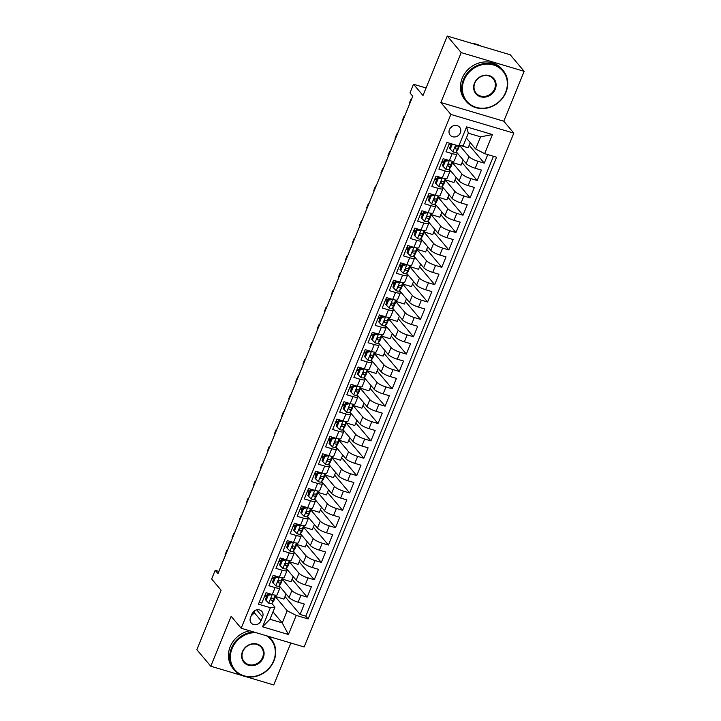 <?xml version="1.0" encoding="UTF-8"?>
<svg xmlns="http://www.w3.org/2000/svg" width="721" height="721" viewBox="0 0 721 721"><rect width="100%" height="100%" fill="white"/><g stroke="black" fill="none" stroke-linecap="round" stroke-linejoin="round"><path stroke-width="1.08" d="M449.453 129.573A6.165 5.507 139.9 0 0 450.192 135.16A6.165 5.507 139.9 0 0 455.636 136.819A6.165 5.507 139.9 0 0 460.349 132.808A6.165 5.507 139.9 0 0 459.61 127.22A6.165 5.507 139.9 0 0 454.167 125.562A6.165 5.507 139.9 0 0 449.453 129.573M450.544 127.788A6.165 5.507 139.9 0 0 452.292 126.319M524.158 71.316L510.216 54.769L447.263 36.05L461.206 52.597L440.837 102.508L450.868 114.423L513.821 133.133L503.79 121.218L524.158 71.316L461.206 52.597M450.868 114.423L241.184 628.243L304.136 646.962L513.821 133.133M245.978 676.695L273.737 684.95L290.851 643.006M241.184 628.243L231.153 616.329L210.784 666.231L241.787 675.451M210.784 666.231L196.842 649.684L221.113 590.229L211.632 578.981L215.173 570.302L217.958 573.61L412.772 96.244L409.988 92.928L413.53 84.249L423.002 95.505L447.263 36.05M449.48 143.2L445.993 151.761L452.202 153.609L449.363 160.549A7.706 1.757 22.2 0 0 454.266 160.81L457.096 153.87A7.706 1.757 -157.8 0 1 452.202 153.609M449.363 160.549L443.154 158.701L438.909 169.12L445.118 170.967L442.279 177.907A7.706 1.757 22.2 0 0 447.182 178.168L450.012 171.228A7.706 1.757 -157.8 0 1 445.118 170.967M442.279 177.907L436.07 176.059L431.825 186.478L438.035 188.325L435.196 195.265A7.706 1.757 22.2 0 0 440.098 195.526L442.928 188.587A7.706 1.757 -157.8 0 1 438.035 188.325M435.196 195.265L428.986 193.417L424.732 203.836L430.951 205.683L428.112 212.623A7.706 1.757 22.2 0 0 433.015 212.893L435.845 205.945A7.706 1.757 -157.8 0 1 430.951 205.683M428.112 212.623L421.902 210.784L417.648 221.194L423.867 223.041L421.028 229.99A7.706 1.757 22.2 0 0 425.931 230.251L428.761 223.303A7.706 1.757 -157.8 0 1 423.867 223.041M421.028 229.99L414.818 228.142L410.564 238.552L416.774 240.399L413.944 247.348A7.706 1.757 22.2 0 0 418.847 247.609L421.677 240.661A7.706 1.757 -157.8 0 1 416.774 240.399M413.944 247.348L407.735 245.5L403.481 255.91L409.69 257.757L406.86 264.706A7.706 1.757 22.2 0 0 411.763 264.967L414.593 258.019A7.706 1.757 -157.8 0 1 409.69 257.757M406.86 264.706L400.651 262.859L396.397 273.268L402.606 275.116L399.776 282.064A7.706 1.757 22.2 0 0 404.679 282.326L407.509 275.377A7.706 1.757 -157.8 0 1 402.606 275.116M399.776 282.064L393.567 280.217L389.313 290.635L395.523 292.474L392.693 299.422A7.706 1.757 22.2 0 0 397.595 299.684L400.425 292.744A7.706 1.757 -157.8 0 1 395.523 292.474M392.756 299.422L386.483 297.575L382.229 307.993L388.439 309.832L385.609 316.78A7.706 1.757 22.2 0 0 390.512 317.042L393.342 310.102A7.706 1.757 -157.8 0 1 388.439 309.832M385.609 316.78L379.399 314.933L375.145 325.351L381.355 327.199L378.525 334.138A7.706 1.757 22.2 0 0 383.428 334.4L386.258 327.46A7.706 1.757 -157.8 0 1 381.355 327.199M378.525 334.138L372.315 332.291L368.061 342.709L374.271 344.557L371.441 351.497A7.706 1.757 22.2 0 0 376.344 351.758L379.174 344.818A7.706 1.757 -157.8 0 1 374.271 344.557M371.441 351.497L365.232 349.649L360.978 360.067L367.187 361.915L364.357 368.855A7.706 1.757 22.2 0 0 369.26 369.116L372.09 362.176A7.706 1.757 -157.8 0 1 367.187 361.915M364.357 368.855L358.148 367.007L353.894 377.425L360.103 379.273L357.274 386.213A7.706 1.757 22.2 0 0 362.176 386.474L365.006 379.534A7.706 1.757 -157.8 0 1 360.103 379.273M357.274 386.213L351.064 384.365L346.81 394.784L353.02 396.631L350.19 403.571A7.706 1.757 22.2 0 0 355.092 403.832L357.922 396.892A7.706 1.757 -157.8 0 1 353.02 396.631M350.19 403.571L343.98 401.723L339.726 412.142L345.936 413.989L343.106 420.929A7.706 1.757 22.2 0 0 348.009 421.199L350.839 414.251A7.706 1.757 -157.8 0 1 345.936 413.989M343.106 420.929L336.896 419.09L332.642 429.5L338.852 431.347L336.022 438.296A7.706 1.757 22.2 0 0 340.925 438.557L343.755 431.609A7.706 1.757 -157.8 0 1 338.852 431.347M336.022 438.296L329.812 436.448L325.559 446.858L331.768 448.705L328.938 455.654A7.706 1.757 22.2 0 0 333.841 455.915L336.671 448.967A7.706 1.757 -157.8 0 1 331.768 448.705M328.938 455.654L322.729 453.806L318.475 464.216L324.684 466.063L321.854 473.012A7.706 1.757 22.2 0 0 326.757 473.273L329.587 466.325A7.706 1.757 -157.8 0 1 324.684 466.063M321.854 473.012L315.645 471.164L311.391 481.574L317.6 483.421L314.771 490.37A7.706 1.757 22.2 0 0 319.673 490.631L322.503 483.683A7.706 1.757 -157.8 0 1 317.6 483.421M314.771 490.37L308.561 488.523L304.307 498.941L310.517 500.78L307.687 507.728A7.706 1.757 22.2 0 0 312.59 507.99L315.419 501.05A7.706 1.757 -157.8 0 1 310.517 500.78M307.687 507.728L301.477 505.881L297.223 516.299L303.433 518.147L300.603 525.086A7.706 1.757 22.2 0 0 305.506 525.348L308.336 518.408A7.706 1.757 -157.8 0 1 303.433 518.147M300.603 525.086L294.393 523.239L290.139 533.657L296.349 535.505L293.519 542.444A7.706 1.757 22.2 0 0 298.422 542.706L301.252 535.766A7.706 1.757 -157.8 0 1 296.349 535.505M293.519 542.444L287.309 540.597L283.056 551.015L289.265 552.863L286.435 559.802A7.706 1.757 22.2 0 0 291.338 560.064L294.168 553.124A7.706 1.757 -157.8 0 1 289.265 552.863M286.435 559.802L280.226 557.955L275.972 568.373L282.181 570.221L279.351 577.16A7.706 1.757 22.2 0 0 284.245 577.422L287.084 570.482A7.706 1.757 -157.8 0 1 282.181 570.221M279.351 577.16L273.142 575.313L268.888 585.731L275.098 587.579A7.706 1.757 22.2 0 0 280 587.84A7.706 1.757 22.2 0 0 279.676 586.957L278.955 586.101M279.189 585.785L289.094 597.538A7.706 1.757 22.2 0 0 298.124 602.206L304.334 604.054L300.089 614.472L285.002 596.555M282.29 579.161L291.924 590.598A7.706 1.757 22.2 0 0 300.963 595.267L307.173 597.114L292.086 579.197M307.173 597.114L311.418 586.696L305.208 584.848A7.706 1.757 22.2 0 1 296.178 580.18L286.273 568.427M293.357 551.069L303.262 562.822A7.706 1.757 22.2 0 0 312.292 567.49L318.502 569.338L314.257 579.756L299.17 561.839M300.441 533.711L310.345 545.464A7.706 1.757 22.2 0 0 319.376 550.132L325.586 551.98L321.341 562.398L306.254 544.481M307.525 516.353L317.429 528.105A7.706 1.757 22.2 0 0 326.46 532.774L332.669 534.622L328.425 545.04L313.338 527.123M314.608 498.986L324.513 510.747A7.706 1.757 22.2 0 0 333.544 515.416L339.753 517.263L335.508 527.682L320.421 509.765M321.692 481.628L331.597 493.389A7.706 1.757 22.2 0 0 340.627 498.058L346.837 499.905L342.592 510.315L327.505 492.407M328.776 464.27L338.681 476.031A7.706 1.757 22.2 0 0 347.711 480.7L353.921 482.547L349.676 492.957L334.589 475.049M335.86 446.912L345.765 458.664A7.706 1.757 22.2 0 0 354.795 463.342L361.005 465.189L356.76 475.599L341.673 457.691M342.944 429.554L352.848 441.306A7.706 1.757 22.2 0 0 361.879 445.984L368.089 447.831L363.844 458.241L348.757 440.333M350.027 412.196L359.932 423.948A7.706 1.757 22.2 0 0 368.963 428.625L375.172 430.464L370.927 440.882L355.841 422.975M357.111 394.838L367.016 406.59A7.706 1.757 22.2 0 0 376.047 411.267L382.256 413.106L378.011 423.524L362.924 405.608M364.195 377.48L374.1 389.232A7.706 1.757 22.2 0 0 383.13 393.9L389.34 395.748L385.095 406.166L370.008 388.249M371.279 360.121L381.184 371.874A7.706 1.757 22.2 0 0 390.214 376.542L396.424 378.39L392.179 388.808L377.092 370.891M378.363 342.763L388.268 354.516A7.706 1.757 22.2 0 0 397.298 359.184L403.508 361.032L399.263 371.45L384.176 353.533M385.447 325.405L395.351 337.158A7.706 1.757 22.2 0 0 404.382 341.826L410.591 343.674L406.347 354.092L391.26 336.175M392.53 308.047L402.435 319.8A7.706 1.757 22.2 0 0 411.466 324.468L417.684 326.316L413.43 336.734L398.343 318.817M399.614 290.68L409.519 302.441A7.706 1.757 22.2 0 0 418.55 307.11L424.768 308.958L420.514 319.376L405.427 301.459M406.698 273.322L416.603 285.083A7.706 1.757 22.2 0 0 425.642 289.752L431.852 291.599L427.598 302.009L412.511 284.101M413.782 255.964L423.687 267.725A7.706 1.757 22.2 0 0 432.726 272.394L438.936 274.241L434.682 284.651L419.595 266.743M420.866 238.606L430.77 250.358A7.706 1.757 22.2 0 0 439.81 255.036L446.02 256.883L441.766 267.293L426.679 249.385M427.959 221.248L437.854 233A7.706 1.757 22.2 0 0 446.894 237.678L453.103 239.525L448.85 249.935L433.763 232.027M435.042 203.89L444.938 215.642A7.706 1.757 22.2 0 0 453.978 220.32L460.187 222.158L455.933 232.577L440.846 214.66M442.126 186.532L452.022 198.284A7.706 1.757 22.2 0 0 461.061 202.962L467.271 204.8L463.017 215.219L447.93 197.302M449.21 169.174L459.106 180.926A7.706 1.757 22.2 0 0 468.145 185.594L474.355 187.442L470.101 197.86L455.014 179.944M456.294 151.816L466.19 163.568A7.706 1.757 22.2 0 0 475.229 168.236L481.439 170.084L477.185 180.502L462.098 162.585M457.096 153.87A7.706 1.757 -157.8 0 0 456.772 152.978L456.051 152.122M450.607 145.66L449.174 143.957M450.012 171.228A7.706 1.757 -157.8 0 0 449.688 170.345L448.967 169.489M443.523 163.027L442.09 161.315M442.928 188.587A7.706 1.757 -157.8 0 0 442.604 187.703L441.883 186.847M436.439 180.385L435.006 178.673M435.845 205.945A7.706 1.757 -157.8 0 0 435.52 205.061L434.799 204.205M429.355 197.743L427.923 196.031M428.761 223.303A7.706 1.757 -157.8 0 0 428.436 222.419L427.715 221.563M422.272 215.101L420.839 213.389M421.677 240.661A7.706 1.757 -157.8 0 0 421.352 239.778L420.631 238.921M415.188 232.459L413.755 230.756M414.593 258.019A7.706 1.757 -157.8 0 0 414.269 257.136L413.548 256.279M408.104 249.817L406.671 248.114M407.509 275.377A7.706 1.757 -157.8 0 0 407.185 274.494L406.464 273.638M401.02 267.176L399.587 265.472M400.425 292.744A7.706 1.757 -157.8 0 0 400.101 291.852L399.38 290.996M393.936 284.534L392.503 282.83M393.342 310.102A7.706 1.757 -157.8 0 0 393.017 309.21L392.296 308.354M386.853 301.892L385.42 300.188M386.258 327.46A7.706 1.757 -157.8 0 0 385.933 326.568L385.212 325.712M379.769 319.25L378.336 317.546M379.174 344.818A7.706 1.757 -157.8 0 0 378.849 343.926L378.128 343.07M372.685 336.608L371.252 334.905M372.09 362.176A7.706 1.757 -157.8 0 0 371.766 361.284L371.045 360.428M365.601 353.966L364.168 352.263M365.006 379.534A7.706 1.757 -157.8 0 0 364.682 378.651L363.961 377.795M358.517 371.333L357.084 369.621M357.922 396.892A7.706 1.757 -157.8 0 0 357.598 396.009L356.877 395.153M351.433 388.691L350 386.979M350.839 414.251A7.706 1.757 -157.8 0 0 350.514 413.367L349.793 412.511M344.35 406.049L342.917 404.337M343.755 431.609A7.706 1.757 -157.8 0 0 343.43 430.725L342.709 429.869M337.266 423.407L335.833 421.695M336.671 448.967A7.706 1.757 -157.8 0 0 336.346 448.083L335.625 447.227M330.182 440.765L328.749 439.062M329.587 466.325A7.706 1.757 -157.8 0 0 329.263 465.442L328.542 464.585M323.098 458.123L321.656 456.42M322.503 483.683A7.706 1.757 -157.8 0 0 322.179 482.8L321.458 481.943M316.014 475.481L314.572 473.778M315.419 501.05A7.706 1.757 -157.8 0 0 315.095 500.158L314.374 499.302M308.93 492.84L307.488 491.136M308.336 518.408A7.706 1.757 -157.8 0 0 308.011 517.516L307.29 516.66M301.847 510.198L300.405 508.494M301.252 535.766A7.706 1.757 -157.8 0 0 300.927 534.874L300.206 534.018M294.763 527.556L293.321 525.852M294.168 553.124A7.706 1.757 -157.8 0 0 293.844 552.232L293.123 551.376M287.679 544.914L286.237 543.21M287.084 570.482A7.706 1.757 -157.8 0 0 286.76 569.59L286.039 568.734M280.595 562.272L279.153 560.568M261.047 620.718L262.606 616.897A5.966 5.335 139.9 0 0 261.894 611.48A5.966 5.335 139.9 0 0 256.613 609.876A5.966 5.335 139.9 0 0 252.053 613.76L250.493 617.582A5.966 5.335 139.9 0 0 251.205 622.989A5.966 5.335 139.9 0 0 256.487 624.593A5.966 5.335 139.9 0 0 261.047 620.718L254.08 612.444L254.828 610.588M466.361 137.999L475.617 148.986L480.574 136.837L468.326 133.196L463.369 145.345L458.79 145.975L446.885 142.434L258.442 604.171L270.357 607.713L274.935 607.091L271.871 603.459M458.79 145.975L466.586 126.878L492.443 134.566L484.647 153.663L496.562 157.205L308.128 618.942L296.214 615.41L288.427 634.498L262.561 626.81L270.357 607.713M459.926 145.813L469.02 156.628L466.19 163.568M452.31 162.549L461.936 173.986L459.106 180.926M445.227 179.908L454.852 191.344L452.022 198.284M438.143 197.266L447.768 208.702L444.938 215.642M431.059 214.624L440.684 226.061L437.854 233M423.975 231.982L433.6 243.419L430.77 250.358M416.891 249.34L426.517 260.777L423.687 267.725M409.807 266.698L419.433 278.135L416.603 285.083M402.724 284.065L412.349 295.493L409.519 302.441M395.64 301.423L405.265 312.851L402.435 319.8M388.556 318.781L398.181 330.209L395.351 337.158M381.472 336.139L391.097 347.576L388.268 354.516M374.388 353.497L384.014 364.934L381.184 371.874M367.304 370.855L376.93 382.292L374.1 389.232M360.221 388.213L369.846 399.65L367.016 406.59M353.137 405.572L362.762 417.008L359.932 423.948M346.053 422.93L355.678 434.366L352.848 441.306M338.969 440.288L348.594 451.725L345.765 458.664M331.885 457.646L341.511 469.083L338.681 476.031M324.801 475.004L334.427 486.441L331.597 493.389M317.718 492.371L327.343 503.799L324.513 510.747M310.634 509.729L320.259 521.157L317.429 528.105M303.541 527.087L313.175 538.515L310.345 545.464M296.457 544.445L306.092 555.882L303.262 562.822M289.373 561.803L299.008 573.24L296.178 580.18M273.511 579.639L272.069 577.927M300.089 614.472L305.785 616.167L493.461 156.277M469.02 156.628A7.706 1.757 -157.8 0 0 478.059 161.297L484.269 163.144L487.766 154.582M477.185 180.502L470.975 178.655A7.706 1.757 -157.8 0 1 461.936 173.986M470.101 197.86L463.891 196.013A7.706 1.757 -157.8 0 1 454.852 191.344M463.017 215.219L456.808 213.371A7.706 1.757 -157.8 0 1 447.768 208.702M455.933 232.577L449.724 230.729A7.706 1.757 -157.8 0 1 440.684 226.061M448.85 249.935L442.64 248.087A7.706 1.757 -157.8 0 1 433.6 243.419M441.766 267.293L435.556 265.445A7.706 1.757 -157.8 0 1 426.517 260.777M434.682 284.651L428.472 282.812A7.706 1.757 -157.8 0 1 419.433 278.135M427.598 302.009L421.388 300.17A7.706 1.757 -157.8 0 1 412.349 295.493M420.514 319.376L414.305 317.528A7.706 1.757 -157.8 0 1 405.265 312.851M413.43 336.734L407.221 334.886A7.706 1.757 -157.8 0 1 398.181 330.209M406.347 354.092L400.137 352.245A7.706 1.757 -157.8 0 1 391.097 347.576M399.263 371.45L393.053 369.603A7.706 1.757 -157.8 0 1 384.014 364.934M392.179 388.808L385.969 386.961A7.706 1.757 -157.8 0 1 376.93 382.292M385.095 406.166L378.885 404.319A7.706 1.757 -157.8 0 1 369.846 399.65M378.011 423.524L371.802 421.677A7.706 1.757 -157.8 0 1 362.762 417.008M370.927 440.882L364.718 439.035A7.706 1.757 -157.8 0 1 355.678 434.366M363.844 458.241L357.634 456.393A7.706 1.757 -157.8 0 1 348.594 451.725M356.76 475.599L350.55 473.751A7.706 1.757 -157.8 0 1 341.511 469.083M349.676 492.957L343.466 491.118A7.706 1.757 -157.8 0 1 334.427 486.441M342.592 510.315L336.383 508.476A7.706 1.757 -157.8 0 1 327.343 503.799M335.508 527.682L329.299 525.834A7.706 1.757 -157.8 0 1 320.259 521.157M328.425 545.04L322.215 543.192A7.706 1.757 -157.8 0 1 313.175 538.515M321.341 562.398L315.131 560.55A7.706 1.757 -157.8 0 1 306.092 555.882M314.257 579.756L308.047 577.909A7.706 1.757 -157.8 0 1 299.008 573.24M259.209 602.314L261.804 603.089L266.058 592.671L272.268 594.519A7.706 1.757 22.2 0 0 277.161 594.78L280 587.84M266.428 596.997L264.986 595.285M274.935 607.091L269.969 619.24L282.226 622.89L287.183 610.732L296.214 615.41M272.971 611.904L282.226 622.89L288.427 634.498M275.206 596.519L287.183 610.732M426.075 87.98L413.53 84.249M218.86 571.393L215.173 570.302M305.785 616.167L308.128 618.942M286.066 593.942L283.957 599.106L275.269 596.438M275.368 596.555L275.593 595.997M484.269 163.144L469.182 145.227M293.15 576.584L291.041 581.748L282.353 579.08M282.452 579.197L282.677 578.639M300.233 559.226L298.124 564.39L289.436 561.722M289.536 561.839L289.761 561.28M307.317 541.868L305.208 547.032L296.52 544.364M296.619 544.481L296.845 543.913M314.401 524.509L312.292 529.674L303.604 527.006M303.703 527.114L303.929 526.555M321.485 507.151L319.376 512.316L310.688 509.648M310.787 509.756L311.012 509.197M328.569 489.793L326.46 494.957L317.772 492.29M317.871 492.398L318.096 491.839M335.653 472.435L333.544 477.599L324.856 474.923M324.955 475.04L325.18 474.481M342.736 455.077L340.627 460.241L331.939 457.565M332.039 457.682L332.264 457.123M349.82 437.719L347.711 442.883L339.023 440.207M339.122 440.324L339.348 439.765M356.904 420.361L354.795 425.516L346.107 422.848M346.206 422.966L346.431 422.407M363.988 403.003L361.879 408.158L353.191 405.49M353.29 405.608L353.515 405.049M371.072 385.636L368.963 390.8L360.275 388.132M360.374 388.249L360.599 387.691M378.155 368.278L376.047 373.442L367.359 370.774M367.458 370.891L367.683 370.333M385.239 350.92L383.13 356.084L374.442 353.416M374.541 353.533L374.767 352.966M392.323 333.562L390.214 338.726L381.526 336.058M381.625 336.175L381.851 335.607M399.407 316.204L397.298 321.368L388.61 318.7M388.709 318.808L388.934 318.249M406.491 298.845L404.382 304.01L395.694 301.342M395.793 301.45L396.018 300.891M413.575 281.487L411.466 286.652L402.778 283.984M402.877 284.092L403.102 283.533M420.658 264.129L418.55 269.293L409.861 266.617M409.961 266.734L410.186 266.175M427.742 246.771L425.633 251.935L416.945 249.259M417.044 249.376L417.27 248.817M434.826 229.413L432.717 234.577L424.029 231.901M424.128 232.018L424.354 231.459M441.91 212.055L439.801 217.21L431.113 214.543M431.212 214.66L431.446 214.101M448.994 194.697L446.894 199.852L438.197 197.184M438.296 197.302L438.53 196.743M456.078 177.33L453.978 182.494L445.281 179.826M445.38 179.944L445.614 179.385M463.161 159.972L461.061 165.136L452.364 162.468M452.464 162.585L452.698 162.027M470.245 142.614L468.145 147.778L461.034 145.669M484.647 153.663L475.617 148.986M269.969 619.24L262.561 626.81M466.586 126.878L468.326 133.196M492.443 134.566L480.574 136.837M251.296 615.608A5.966 5.335 139.9 0 0 254.08 612.444M440.837 102.508L503.79 121.218M272.331 594.519L268.212 595.249L266.094 600.449L268.789 603.198A5.101 1.163 22.2 0 0 271.916 603.405L273.674 600.999A14.726 3.353 22.2 0 0 273.764 600.836L275.116 597.538A14.726 3.353 22.2 0 0 275.061 596.727M267.022 595.528A12.23 2.785 22.2 0 0 265.283 594.573M268.212 595.249L267.491 594.383L265.364 599.593L266.094 600.449M267.491 594.383L270.204 593.906M227.304 550.718L226.791 550.574L227.178 551.024M226.791 550.574L225.024 554.909L225.403 555.368M275.864 595.618L275.963 595.456A14.726 3.353 -157.8 0 1 275.864 595.618L274.106 598.024A5.101 1.163 -157.8 0 1 272.187 598.115C270.681 598.529 270.402 599.223 271.339 600.196A5.101 1.163 22.2 0 0 273.259 600.106L275.016 597.7A14.726 3.353 22.2 0 0 275.116 597.538M271.673 598.151L270.961 599.133A2.596 0.595 -157.8 0 1 270.726 599.241M270.925 599.953L270.726 599.475M255.946 632.632A23.487 20.981 139.9 0 0 232.108 648.512A23.487 20.981 139.9 0 0 244.221 675.856A23.487 20.981 139.9 0 0 273.62 660.851A23.487 20.981 139.9 0 0 266.5 635.769M268.383 636.328A24.072 21.504 -40.1 0 1 271.105 638.977A24.072 21.504 -40.1 0 1 273.962 660.806A24.072 21.504 -40.1 0 1 255.576 676.451A24.072 21.504 -40.1 0 1 234.289 669.989A24.072 21.504 -40.1 0 1 231.423 648.161A24.072 21.504 -40.1 0 1 253.612 631.938M242.481 651.595A11.743 10.491 -40.1 0 1 257.181 644.087A11.743 10.491 -40.1 0 1 263.237 657.768A11.743 10.491 -40.1 0 1 248.538 665.267A11.743 10.491 -40.1 0 1 242.481 651.595M262.561 657.417A11.166 9.977 139.9 0 0 261.236 647.287A11.166 9.977 139.9 0 0 251.359 644.286A11.166 9.977 139.9 0 0 242.824 651.55A11.166 9.977 139.9 0 0 244.149 661.671A11.166 9.977 139.9 0 0 254.026 664.681A11.166 9.977 139.9 0 0 262.561 657.417M234.289 669.989L233.063 668.529A24.072 21.504 -40.1 0 1 230.197 646.701A24.072 21.504 -40.1 0 1 249.799 630.803M268.951 636.499A24.072 21.504 -40.1 0 1 269.879 637.517L271.105 638.977M464.108 80.004A23.487 20.981 139.9 0 0 476.22 107.357A23.487 20.981 139.9 0 0 505.619 92.351A23.487 20.981 139.9 0 0 493.506 64.998A23.487 20.981 139.9 0 0 464.108 80.004M505.962 92.306A24.072 21.504 -40.1 0 1 487.576 107.952A24.072 21.504 -40.1 0 1 466.289 101.481A24.072 21.504 -40.1 0 1 463.432 79.652A24.072 21.504 -40.1 0 1 481.817 64.007A24.072 21.504 -40.1 0 1 503.105 70.478A24.072 21.504 -40.1 0 1 505.962 92.306M474.481 83.095A11.743 10.491 -40.1 0 1 489.18 75.588A11.743 10.491 -40.1 0 1 495.246 89.26A11.743 10.491 -40.1 0 1 480.537 96.767A11.743 10.491 -40.1 0 1 474.481 83.095M494.561 88.917A11.166 9.977 139.9 0 0 493.236 78.787A11.166 9.977 139.9 0 0 483.358 75.786A11.166 9.977 139.9 0 0 474.824 83.041A11.166 9.977 139.9 0 0 476.157 93.171A11.166 9.977 139.9 0 0 486.035 96.172A11.166 9.977 139.9 0 0 494.561 88.917M466.289 101.481L465.063 100.03A24.072 21.504 -40.1 0 1 462.206 78.201A24.072 21.504 -40.1 0 1 480.592 62.547A24.072 21.504 -40.1 0 1 501.879 69.018L503.105 70.478M472.174 43.458A24.072 21.504 -40.1 0 1 480.88 46.045M279.415 577.16L275.296 577.882L273.178 583.091L275.873 585.84A5.101 1.163 22.2 0 0 279 586.047L280.757 583.64A14.726 3.353 22.2 0 0 280.848 583.478L282.199 580.18A14.726 3.353 22.2 0 0 282.145 579.369M274.106 578.17A12.23 2.785 22.2 0 0 272.367 577.215M275.296 577.882L274.575 577.025L272.448 582.235L273.178 583.091M274.575 577.025L277.288 576.548M234.388 533.36L233.874 533.207L234.262 533.666M233.874 533.207L232.108 537.551L232.486 538.001M282.947 578.26L283.047 578.089A14.726 3.353 -157.8 0 1 282.947 578.26L281.19 580.666A5.101 1.163 -157.8 0 1 279.27 580.756C277.765 581.171 277.486 581.865 278.423 582.838A5.101 1.163 22.2 0 0 280.343 582.748L282.1 580.342A14.726 3.353 22.2 0 0 282.199 580.18M278.757 580.793L278.045 581.775A2.596 0.595 -157.8 0 1 277.81 581.874M278.009 582.595L277.81 582.117M286.498 559.802L282.38 560.523L280.262 565.733L282.956 568.481A5.101 1.163 22.2 0 0 286.084 568.689L287.841 566.282A14.726 3.353 22.2 0 0 287.931 566.111L289.283 562.822A14.726 3.353 22.2 0 0 289.229 562.01M281.19 560.812A12.23 2.785 22.2 0 0 279.451 559.856M282.38 560.523L281.659 559.667L279.532 564.876L280.262 565.733M281.659 559.667L284.371 559.19M241.472 516.002L240.958 515.848L241.346 516.308M240.958 515.848L239.192 520.192L239.57 520.643M290.23 560.487L290.13 560.731A14.726 3.353 -157.8 0 1 290.04 560.902L288.274 563.308A5.101 1.163 -157.8 0 1 286.354 563.398C284.849 563.813 284.57 564.507 285.507 565.48A5.101 1.163 22.2 0 0 287.427 565.39L289.184 562.984A14.726 3.353 22.2 0 0 289.283 562.822M285.849 563.434L285.128 564.417A2.596 0.595 -157.8 0 1 284.894 564.516M285.092 565.237L284.894 564.75M293.582 542.444L289.463 543.165L287.346 548.375L290.04 551.123A5.101 1.163 22.2 0 0 293.168 551.331L294.925 548.924A14.726 3.353 22.2 0 0 295.015 548.753L296.367 545.455A14.726 3.353 22.2 0 0 296.313 544.652M288.274 543.454A12.23 2.785 22.2 0 0 286.534 542.498M289.463 543.165L288.742 542.309L286.616 547.518L287.346 548.375M288.742 542.309L291.455 541.832M248.556 498.644L248.042 498.49L248.43 498.95M248.042 498.49L246.276 502.834L246.654 503.285M297.313 543.129L297.214 543.373A14.726 3.353 -157.8 0 1 297.124 543.544L295.367 545.95A5.101 1.163 -157.8 0 1 293.438 546.04C291.933 546.455 291.654 547.149 292.591 548.122A5.101 1.163 22.2 0 0 294.51 548.032L296.268 545.626A14.726 3.353 22.2 0 0 296.367 545.455M292.933 546.076L292.212 547.059A2.596 0.595 -157.8 0 1 291.978 547.158M292.176 547.879L291.978 547.392M300.666 525.086L296.547 525.807L294.429 531.017L297.124 533.765A5.101 1.163 22.2 0 0 300.251 533.973L302.009 531.566A14.726 3.353 22.2 0 0 302.099 531.395L303.451 528.096A14.726 3.353 22.2 0 0 303.397 527.285M295.358 526.096A12.23 2.785 22.2 0 0 293.618 525.14M296.547 525.807L295.826 524.951L293.699 530.16L294.429 531.017M295.826 524.951L298.539 524.473M255.64 481.286L255.126 481.132L255.513 481.592M255.126 481.132L253.359 485.476L253.738 485.927M304.397 525.771L304.298 526.015A14.726 3.353 -157.8 0 1 304.208 526.186L302.45 528.592A5.101 1.163 -157.8 0 1 300.522 528.682C299.026 529.097 298.737 529.791 299.675 530.764A5.101 1.163 22.2 0 0 301.594 530.674L303.352 528.268A14.726 3.353 22.2 0 0 303.451 528.096M300.017 528.718L299.296 529.701A2.596 0.595 -157.8 0 1 299.062 529.8M299.26 530.521L299.062 530.034M307.75 507.728L303.631 508.449L301.513 513.658L304.208 516.407A5.101 1.163 22.2 0 0 307.335 516.615L309.093 514.208A14.726 3.353 22.2 0 0 309.183 514.037L310.535 510.738A14.726 3.353 22.2 0 0 310.481 509.927M302.441 508.738A12.23 2.785 22.2 0 0 300.702 507.782M303.631 508.449L302.91 507.593L300.783 512.793L301.513 513.658M302.91 507.593L305.623 507.115M262.723 463.927L262.21 463.774L262.597 464.234M262.21 463.774L260.443 468.118L260.822 468.569M311.292 508.828L311.382 508.656A14.726 3.353 -157.8 0 1 311.292 508.828L309.534 511.234A5.101 1.163 -157.8 0 1 307.606 511.324C306.11 511.73 305.821 512.433 306.758 513.406A5.101 1.163 22.2 0 0 308.678 513.316L310.436 510.91A14.726 3.353 22.2 0 0 310.535 510.738M307.101 511.36L306.38 512.343A2.596 0.595 -157.8 0 1 306.146 512.442M306.344 513.163L306.146 512.676M314.834 490.37L310.724 491.091L308.597 496.3L311.292 499.049A5.101 1.163 22.2 0 0 314.419 499.256L316.177 496.85A14.726 3.353 22.2 0 0 316.267 496.679L317.619 493.38A14.726 3.353 22.2 0 0 317.564 492.569M309.525 491.38A12.23 2.785 22.2 0 0 307.786 490.424M310.724 491.091L309.994 490.235L307.867 495.435L308.597 496.3M309.994 490.235L312.707 489.757M269.807 446.569L269.293 446.416L269.681 446.876M269.293 446.416L267.527 450.76L267.906 451.211M318.376 491.47L318.466 491.298A14.726 3.353 -157.8 0 1 318.376 491.47L316.618 493.876A5.101 1.163 -157.8 0 1 314.689 493.966C313.193 494.372 312.905 495.066 313.842 496.048A5.101 1.163 22.2 0 0 315.762 495.958L317.519 493.552A14.726 3.353 22.2 0 0 317.619 493.38M314.185 493.993L313.464 494.985A2.596 0.595 -157.8 0 1 313.229 495.084M313.428 495.796L313.229 495.318M321.917 473.012L317.808 473.733L315.681 478.942L318.376 481.691A5.101 1.163 22.2 0 0 321.503 481.898L323.26 479.492A14.726 3.353 22.2 0 0 323.35 479.321L324.702 476.022A14.726 3.353 22.2 0 0 324.648 475.211M316.609 474.021A12.23 2.785 22.2 0 0 314.87 473.066M317.808 473.733L317.078 472.868L314.951 478.077L315.681 478.942M317.078 472.868L319.791 472.399M276.891 429.211L276.386 429.058L276.765 429.509M276.386 429.058L274.611 433.393L274.998 433.853M325.649 473.688L325.55 473.94A14.726 3.353 -157.8 0 1 325.459 474.103L323.702 476.509A5.101 1.163 -157.8 0 1 321.773 476.608C320.277 477.014 319.989 477.708 320.926 478.69A5.101 1.163 22.2 0 0 322.846 478.6L324.603 476.193A14.726 3.353 22.2 0 0 324.702 476.022M321.269 476.635L320.548 477.626A2.596 0.595 -157.8 0 1 320.313 477.726M320.512 478.438L320.313 477.96M329.001 455.645L324.892 456.375L322.765 461.584L325.459 464.333A5.101 1.163 22.2 0 0 328.587 464.531L330.344 462.125A14.726 3.353 22.2 0 0 330.434 461.963L331.786 458.664A14.726 3.353 22.2 0 0 331.732 457.853M323.693 456.663A12.23 2.785 22.2 0 0 321.954 455.708M324.892 456.375L324.162 455.51L322.035 460.719L322.765 461.584M324.162 455.51L326.874 455.032M283.975 411.853L283.47 411.7L283.849 412.151M283.47 411.7L281.695 416.035L282.082 416.495M332.732 456.33L332.633 456.582A14.726 3.353 -157.8 0 1 332.543 456.744L330.786 459.151A5.101 1.163 -157.8 0 1 328.857 459.25C327.361 459.656 327.073 460.349 328.01 461.332A5.101 1.163 22.2 0 0 329.93 461.233L331.687 458.835A14.726 3.353 22.2 0 0 331.786 458.664M328.352 459.277L327.631 460.259A2.596 0.595 -157.8 0 1 327.397 460.368M327.595 461.079L327.397 460.602M336.085 438.287L331.975 439.017L329.848 444.226L332.543 446.966A5.101 1.163 22.2 0 0 335.671 447.173L337.428 444.767A14.726 3.353 22.2 0 0 337.518 444.605L338.87 441.306A14.726 3.353 22.2 0 0 338.816 440.495M330.777 439.305A12.23 2.785 22.2 0 0 329.037 438.35M331.975 439.017L331.245 438.152L329.118 443.361L329.848 444.226M331.245 438.152L333.958 437.674M291.059 394.495L290.554 394.342L290.933 394.793M290.554 394.342L288.779 398.677L289.166 399.137M339.816 438.972L339.717 439.224A14.726 3.353 -157.8 0 1 339.627 439.386L337.87 441.793A5.101 1.163 -157.8 0 1 335.941 441.883C334.445 442.297 334.156 442.991 335.094 443.974A5.101 1.163 22.2 0 0 337.013 443.875L338.771 441.468A14.726 3.353 22.2 0 0 338.87 441.306M335.436 441.919L334.715 442.901A2.596 0.595 -157.8 0 1 334.481 443.009M334.679 443.721L334.481 443.244M343.169 420.929L339.059 421.659L336.932 426.868L339.627 429.608A5.101 1.163 22.2 0 0 342.754 429.815L344.512 427.409A14.726 3.353 22.2 0 0 344.602 427.247L345.954 423.948A14.726 3.353 22.2 0 0 345.9 423.137M337.861 421.947A12.23 2.785 22.2 0 0 336.121 420.983M339.059 421.659L338.329 420.794L336.202 426.003L336.932 426.868M338.329 420.794L341.042 420.316M298.143 377.128L297.638 376.984L298.016 377.434M297.638 376.984L295.862 381.319L296.25 381.779M346.711 422.028L346.801 421.866A14.726 3.353 -157.8 0 1 346.711 422.028L344.953 424.435A5.101 1.163 -157.8 0 1 343.025 424.525C341.529 424.939 341.24 425.633 342.178 426.607A5.101 1.163 22.2 0 0 344.097 426.517L345.855 424.11A14.726 3.353 22.2 0 0 345.954 423.948M342.52 424.561L341.799 425.543A2.596 0.595 -157.8 0 1 341.565 425.651M341.763 426.363L341.565 425.886M350.253 403.571L346.143 404.301L344.016 409.501L346.711 412.25A5.101 1.163 22.2 0 0 349.838 412.457L351.596 410.051A14.726 3.353 22.2 0 0 351.686 409.889L353.038 406.59A14.726 3.353 22.2 0 0 352.984 405.779M344.944 404.589A12.23 2.785 22.2 0 0 343.205 403.625M346.143 404.301L345.413 403.436L343.286 408.645L344.016 409.501M345.413 403.436L348.126 402.958M305.226 359.77L304.722 359.626L305.1 360.076M304.722 359.626L302.946 363.961L303.334 364.42M353.795 404.67L353.885 404.508A14.726 3.353 -157.8 0 1 353.795 404.67L352.037 407.077A5.101 1.163 -157.8 0 1 350.109 407.167C348.613 407.581 348.324 408.275 349.261 409.249A5.101 1.163 22.2 0 0 351.181 409.158L352.939 406.752A14.726 3.353 22.2 0 0 353.038 406.59M349.604 407.203L348.883 408.185A2.596 0.595 -157.8 0 1 348.649 408.293M348.847 409.005L348.649 408.528M357.337 386.213L353.227 386.943L351.1 392.143L353.795 394.892A5.101 1.163 22.2 0 0 356.922 395.099L358.679 392.693A14.726 3.353 22.2 0 0 358.77 392.53L360.121 389.232A14.726 3.353 22.2 0 0 360.067 388.421M352.028 387.222A12.23 2.785 22.2 0 0 350.289 386.267M353.227 386.943L352.497 386.077L350.37 391.287L351.1 392.143M352.497 386.077L355.21 385.6M312.31 342.412L311.805 342.268L312.184 342.718M311.805 342.268L310.03 346.603L310.418 347.062M361.068 386.898L360.969 387.15A14.726 3.353 -157.8 0 1 360.879 387.312L359.121 389.719A5.101 1.163 -157.8 0 1 357.192 389.809C355.696 390.223 355.408 390.917 356.345 391.891A5.101 1.163 22.2 0 0 358.265 391.8L360.022 389.394A14.726 3.353 22.2 0 0 360.121 389.232M356.688 389.845L355.967 390.827A2.596 0.595 -157.8 0 1 355.732 390.926M355.931 391.647L355.732 391.17M364.42 368.855L360.311 369.576L358.184 374.785L360.879 377.534A5.101 1.163 22.2 0 0 364.006 377.741L365.763 375.335A14.726 3.353 22.2 0 0 365.853 375.172L367.205 371.874A14.726 3.353 22.2 0 0 367.151 371.063M359.112 369.864A12.23 2.785 22.2 0 0 357.373 368.909M360.311 369.576L359.581 368.719L357.454 373.929L358.184 374.785M359.581 368.719L362.293 368.242M319.394 325.054L318.889 324.901L319.268 325.36M318.889 324.901L317.114 329.245L317.501 329.695M368.152 369.54L368.052 369.783A14.726 3.353 -157.8 0 1 367.962 369.954L366.205 372.36A5.101 1.163 -157.8 0 1 364.276 372.451C362.78 372.865 362.492 373.559 363.429 374.532A5.101 1.163 22.2 0 0 365.349 374.442L367.106 372.036A14.726 3.353 22.2 0 0 367.205 371.874M363.772 372.487L363.051 373.469A2.596 0.595 -157.8 0 1 362.816 373.568M363.014 374.289L362.816 373.811M371.504 351.497L367.395 352.218L365.268 357.427L367.962 360.176A5.101 1.163 22.2 0 0 371.09 360.383L372.847 357.976A14.726 3.353 22.2 0 0 372.937 357.805L374.289 354.516A14.726 3.353 22.2 0 0 374.235 353.705M366.196 352.506A12.23 2.785 22.2 0 0 364.456 351.551M367.395 352.218L366.665 351.361L364.538 356.571L365.268 357.427M366.665 351.361L369.377 350.884M326.478 307.696L325.973 307.543L326.352 308.002M325.973 307.543L324.198 311.887L324.585 312.337M375.235 352.181L375.136 352.425A14.726 3.353 -157.8 0 1 375.046 352.596L373.289 355.002A5.101 1.163 -157.8 0 1 371.36 355.092C369.864 355.507 369.576 356.201 370.513 357.174A5.101 1.163 22.2 0 0 372.433 357.084L374.19 354.678A14.726 3.353 22.2 0 0 374.289 354.516M370.855 355.129L370.134 356.111A2.596 0.595 -157.8 0 1 369.9 356.21M370.098 356.931L369.9 356.444M378.588 334.138L374.478 334.859L372.351 340.069L375.046 342.817A5.101 1.163 22.2 0 0 378.174 343.025L379.931 340.618A14.726 3.353 22.2 0 0 380.021 340.447L381.373 337.149A14.726 3.353 22.2 0 0 381.319 336.346M373.28 335.148A12.23 2.785 22.2 0 0 371.54 334.193M374.478 334.859L373.748 334.003L371.621 339.212L372.351 340.069M373.748 334.003L376.461 333.526M333.562 290.338L333.057 290.184L333.435 290.644M333.057 290.184L331.281 294.529L331.669 294.979M382.13 335.238L382.22 335.067A14.726 3.353 -157.8 0 1 382.13 335.238L380.373 337.644A5.101 1.163 -157.8 0 1 378.444 337.734C376.948 338.149 376.659 338.843 377.597 339.816A5.101 1.163 22.2 0 0 379.516 339.726L381.274 337.32A14.726 3.353 22.2 0 0 381.373 337.149M377.939 337.77L377.218 338.753A2.596 0.595 -157.8 0 1 376.984 338.852M377.182 339.573L376.984 339.086M385.672 316.78L381.562 317.501L379.435 322.711L382.13 325.459A5.101 1.163 22.2 0 0 385.257 325.667L387.015 323.26A14.726 3.353 22.2 0 0 387.105 323.089L388.457 319.791A14.726 3.353 22.2 0 0 388.403 318.979M380.364 317.79A12.23 2.785 22.2 0 0 378.624 316.834M381.562 317.501L380.832 316.645L378.714 321.854L379.435 322.711M380.832 316.645L383.545 316.168M340.645 272.98L340.141 272.826L340.519 273.286M340.141 272.826L338.365 277.17L338.753 277.621M389.214 317.88L389.304 317.709A14.726 3.353 -157.8 0 1 389.214 317.88L387.456 320.286A5.101 1.163 -157.8 0 1 385.528 320.376C384.032 320.791 383.743 321.485 384.681 322.458A5.101 1.163 22.2 0 0 386.6 322.368L388.358 319.962A14.726 3.353 22.2 0 0 388.457 319.791M385.023 320.412L384.302 321.395A2.596 0.595 -157.8 0 1 384.068 321.494M384.266 322.215L384.068 321.728M389.142 308.029L392.657 299.44L388.646 300.143L386.519 305.353L389.214 308.101A5.101 1.163 22.2 0 0 392.341 308.309L394.099 305.902A14.726 3.353 22.2 0 0 394.198 305.731L395.541 302.432A14.726 3.353 22.2 0 0 395.487 301.621M387.447 300.432A12.23 2.785 22.2 0 0 385.708 299.476M388.646 300.143L387.916 299.287L385.798 304.487L386.519 305.353M387.916 299.287L390.629 298.809M347.729 255.622L347.225 255.468L347.603 255.928M347.225 255.468L345.449 259.812L345.837 260.263M396.487 300.107L396.388 300.351A14.726 3.353 -157.8 0 1 396.298 300.522L394.54 302.928A5.101 1.163 -157.8 0 1 392.612 303.018C391.115 303.424 390.827 304.127 391.764 305.1A5.101 1.163 22.2 0 0 393.684 305.01L395.441 302.604A14.726 3.353 22.2 0 0 395.541 302.432M392.107 303.054L391.386 304.037A2.596 0.595 -157.8 0 1 391.152 304.136M391.35 304.857L391.152 304.37M399.84 282.064L395.73 282.785L393.603 287.994L396.298 290.743A5.101 1.163 22.2 0 0 399.425 290.951L401.182 288.544A14.726 3.353 22.2 0 0 401.282 288.373L402.624 285.074A14.726 3.353 22.2 0 0 402.57 284.263M394.531 283.074A12.23 2.785 22.2 0 0 392.792 282.118M395.73 282.785L395 281.929L392.882 287.129L393.603 287.994M395 281.929L397.713 281.451M354.813 238.263L354.308 238.11L354.687 238.57M354.308 238.11L352.533 242.454L352.92 242.905M403.571 282.749L403.472 282.993A14.726 3.353 -157.8 0 1 403.381 283.164L401.624 285.57A5.101 1.163 -157.8 0 1 399.704 285.66C398.199 286.066 397.911 286.76 398.848 287.742A5.101 1.163 22.2 0 0 400.768 287.652L402.534 285.246A14.726 3.353 22.2 0 0 402.624 285.074M399.191 285.687L398.47 286.679A2.596 0.595 -157.8 0 1 398.235 286.778M398.434 287.49L398.235 287.012M406.923 264.706L402.814 265.427L400.687 270.636L403.381 273.385A5.101 1.163 22.2 0 0 406.509 273.592L408.266 271.186A14.726 3.353 22.2 0 0 408.365 271.015L409.708 267.716A14.726 3.353 22.2 0 0 409.654 266.905M401.615 265.716A12.23 2.785 22.2 0 0 399.876 264.76M402.814 265.427L402.084 264.562L399.966 269.771L400.687 270.636M402.084 264.562L404.796 264.093M361.897 220.905L361.392 220.752L361.771 221.203M361.392 220.752L359.617 225.087L360.004 225.547M410.465 265.797L410.555 265.634A14.726 3.353 -157.8 0 1 410.465 265.797L408.708 268.203A5.101 1.163 -157.8 0 1 406.788 268.302C405.283 268.708 404.995 269.402 405.932 270.384A5.101 1.163 22.2 0 0 407.861 270.294L409.618 267.888A14.726 3.353 22.2 0 0 409.708 267.716M406.274 268.329L405.553 269.312A2.596 0.595 -157.8 0 1 405.319 269.42M405.517 270.132L405.319 269.654M414.007 247.339L409.898 248.069L407.771 253.278L410.465 256.027A5.101 1.163 22.2 0 0 413.593 256.225L415.35 253.819A14.726 3.353 22.2 0 0 415.449 253.657L416.792 250.358A14.726 3.353 22.2 0 0 416.738 249.547M408.699 248.357A12.23 2.785 22.2 0 0 406.959 247.402M409.898 248.069L409.168 247.204L407.05 252.413L407.771 253.278M409.168 247.204L411.88 246.726M368.981 203.547L368.476 203.394L368.855 203.845M368.476 203.394L366.701 207.729L367.088 208.189M417.549 248.439L417.639 248.276A14.726 3.353 -157.8 0 1 417.549 248.439L415.792 250.845A5.101 1.163 -157.8 0 1 413.872 250.935C412.367 251.35 412.079 252.044 413.016 253.026A5.101 1.163 22.2 0 0 414.945 252.927L416.702 250.52A14.726 3.353 22.2 0 0 416.792 250.358M413.358 250.971L412.637 251.953A2.596 0.595 -157.8 0 1 412.403 252.062M412.601 252.774L412.403 252.296M421.091 229.981L416.981 230.711L414.854 235.92L417.549 238.66A5.101 1.163 22.2 0 0 420.676 238.867L422.434 236.461A14.726 3.353 22.2 0 0 422.533 236.299L423.876 233A14.726 3.353 22.2 0 0 423.822 232.189M415.783 230.999A12.23 2.785 22.2 0 0 414.043 230.044M416.981 230.711L416.251 229.846L414.133 235.055L414.854 235.92M416.251 229.846L418.964 229.368M376.065 186.189L375.56 186.036L375.938 186.487M375.56 186.036L373.784 190.371L374.172 190.831M424.633 231.08L424.723 230.918A14.726 3.353 -157.8 0 1 424.633 231.08L422.876 233.487A5.101 1.163 -157.8 0 1 420.956 233.577C419.451 233.992 419.162 234.685 420.1 235.668A5.101 1.163 22.2 0 0 422.028 235.569L423.786 233.162A14.726 3.353 22.2 0 0 423.876 233M420.442 233.613L419.721 234.595A2.596 0.595 -157.8 0 1 419.496 234.704M419.685 235.416L419.487 234.938M428.175 212.623L424.065 213.353L421.938 218.562L424.633 221.302A5.101 1.163 22.2 0 0 427.76 221.509L429.518 219.103A14.726 3.353 22.2 0 0 429.617 218.941L430.96 215.642A14.726 3.353 22.2 0 0 430.906 214.831M422.866 213.641A12.23 2.785 22.2 0 0 421.127 212.677M424.065 213.353L423.335 212.488L421.217 217.697L421.938 218.562M423.335 212.488L426.048 212.01M383.148 168.822L382.644 168.678L383.022 169.129M382.644 168.678L380.868 173.013L381.256 173.473M431.915 213.308L431.807 213.56A14.726 3.353 -157.8 0 1 431.717 213.722L429.959 216.129A5.101 1.163 -157.8 0 1 428.04 216.219C426.535 216.633 426.246 217.327 427.183 218.301A5.101 1.163 22.2 0 0 429.112 218.211L430.87 215.804A14.726 3.353 22.2 0 0 430.96 215.642M427.526 216.255L426.805 217.237A2.596 0.595 -157.8 0 1 426.58 217.345M426.769 218.057L426.571 217.58M435.259 195.265L431.149 195.995L429.022 201.195L431.717 203.944A5.101 1.163 22.2 0 0 434.844 204.151L436.602 201.745A14.726 3.353 22.2 0 0 436.701 201.583L438.044 198.284A14.726 3.353 22.2 0 0 437.989 197.473M429.95 196.283A12.23 2.785 22.2 0 0 428.211 195.319M431.149 195.995L430.419 195.13L428.301 200.339L429.022 201.195M430.419 195.13L433.132 194.652M390.232 151.464L389.728 151.32L390.106 151.77M389.728 151.32L387.952 155.655L388.34 156.115M438.999 195.95L438.891 196.202A14.726 3.353 -157.8 0 1 438.801 196.364L437.043 198.771A5.101 1.163 -157.8 0 1 435.124 198.861C433.618 199.275 433.33 199.969 434.267 200.943A5.101 1.163 22.2 0 0 436.196 200.853L437.953 198.446A14.726 3.353 22.2 0 0 438.044 198.284M434.61 198.897L433.889 199.879A2.596 0.595 -157.8 0 1 433.663 199.987M433.853 200.699L433.654 200.222M442.343 177.907L438.233 178.637L436.106 183.837L438.801 186.586A5.101 1.163 22.2 0 0 441.928 186.793L443.685 184.387A14.726 3.353 22.2 0 0 443.785 184.225L445.127 180.926A14.726 3.353 22.2 0 0 445.073 180.115M437.034 178.916A12.23 2.785 22.2 0 0 435.295 177.961M438.233 178.637L437.503 177.772L435.385 182.981L436.106 183.837M437.503 177.772L440.216 177.294M397.316 134.106L396.811 133.962L397.19 134.412M396.811 133.962L395.036 138.297L395.423 138.756M445.884 179.006L445.975 178.844A14.726 3.353 -157.8 0 1 445.884 179.006L444.127 181.413A5.101 1.163 -157.8 0 1 442.207 181.503C440.702 181.917 440.414 182.611 441.351 183.585A5.101 1.163 22.2 0 0 443.28 183.494L445.037 181.088A14.726 3.353 22.2 0 0 445.127 180.926M441.694 181.539L440.973 182.521A2.596 0.595 -157.8 0 1 440.747 182.62M440.937 183.341L440.738 182.864M449.426 160.549L445.317 161.27L443.19 166.479L445.884 169.228A5.101 1.163 22.2 0 0 449.012 169.435L450.769 167.029A14.726 3.353 22.2 0 0 450.868 166.866L452.211 163.568A14.726 3.353 22.2 0 0 452.157 162.757M444.118 161.558A12.23 2.785 22.2 0 0 442.379 160.603M445.317 161.27L444.587 160.413L442.469 165.623L443.19 166.479M444.587 160.413L447.299 159.936M404.4 116.748L403.895 116.595L404.274 117.054M403.895 116.595L402.12 120.939L402.507 121.389M452.968 161.648L453.058 161.477A14.726 3.353 -157.8 0 1 452.968 161.648L451.211 164.055A5.101 1.163 -157.8 0 1 449.291 164.145C447.786 164.559 447.498 165.253 448.435 166.227A5.101 1.163 22.2 0 0 450.364 166.136L452.121 163.73A14.726 3.353 22.2 0 0 452.211 163.568M448.777 164.181L448.056 165.163A2.596 0.595 -157.8 0 1 447.831 165.262M448.02 165.983L447.822 165.497M452.346 144.056L450.274 149.121L452.968 151.87A5.101 1.163 22.2 0 0 456.096 152.077L457.853 149.671A14.726 3.353 22.2 0 0 457.952 149.499L459.295 146.21A14.726 3.353 22.2 0 0 459.358 145.894M451.211 144.2A12.23 2.785 22.2 0 0 449.462 143.245M451.382 143.767L449.553 148.265L450.274 149.121M411.484 99.39L410.979 99.237L411.358 99.696M410.979 99.237L409.204 103.581L409.591 104.031M458.826 145.966L458.295 146.696A5.101 1.163 -157.8 0 1 456.375 146.787C454.87 147.201 454.59 147.895 455.519 148.868A5.101 1.163 22.2 0 0 457.447 148.778L459.205 146.372A14.726 3.353 22.2 0 0 459.295 146.21M455.861 146.823L455.14 147.805A2.596 0.595 -157.8 0 1 454.915 147.904M455.104 148.625L454.906 148.138M291.924 590.598L289.094 597.538M300.963 595.267L298.124 602.206M478.059 161.297L475.229 168.236M470.975 178.655L468.145 185.594M463.891 196.013L461.061 202.962M456.808 213.371L453.978 220.32M449.724 230.729L446.894 237.678M442.64 248.087L439.81 255.036M435.556 265.445L432.726 272.394M428.472 282.812L425.642 289.752M421.388 300.17L418.55 307.11M414.305 317.528L411.466 324.468M407.221 334.886L404.382 341.826M400.137 352.245L397.298 359.184M393.053 369.603L390.214 376.542M385.969 386.961L383.13 393.9M378.885 404.319L376.047 411.267M371.802 421.677L368.963 428.625M364.718 439.035L361.879 445.984M357.634 456.393L354.795 463.342M350.55 473.751L347.711 480.7M343.466 491.118L340.627 498.058M336.383 508.476L333.544 515.416M329.299 525.834L326.46 532.774M322.215 543.192L319.376 550.132M315.131 560.55L312.292 567.49M308.047 577.909L305.208 584.848M275.098 587.579L272.268 594.519M256.676 609.867L262.606 616.897M272.223 594.537L268.717 603.135M275.016 597.7L273.674 600.999M273.259 600.106L271.916 603.405M275.278 595.167L274.106 598.024M279.306 577.179L275.801 585.776M282.1 580.342L280.757 583.64M280.343 582.748L279 586.047M282.362 577.809L281.19 580.666M286.39 559.82L282.884 568.409M289.184 562.984L287.841 566.282M287.427 565.39L286.084 568.689M289.445 560.451L288.274 563.308M293.474 542.462L289.968 551.051M296.268 545.626L294.925 548.924M294.51 548.032L293.168 551.331M296.529 543.093L295.367 545.95M300.558 525.104L297.052 533.693M303.352 528.268L302.009 531.566M301.594 530.674L300.251 533.973M303.613 525.735L302.45 528.592M307.642 507.746L304.136 516.335M310.436 510.91L309.093 514.208M308.678 513.316L307.335 516.615M310.697 508.377L309.534 511.234M314.726 490.388L311.22 498.977M317.519 493.552L316.177 496.85M315.762 495.958L314.419 499.256M317.781 491.019L316.618 493.876M321.809 473.03L318.303 481.619M324.603 476.193L323.26 479.492M322.846 478.6L321.503 481.898M324.865 473.661L323.702 476.509M328.893 455.672L325.387 464.261M331.687 458.835L330.344 462.125M329.93 461.233L328.587 464.531M331.948 456.303L330.786 459.151M335.977 438.305L332.471 446.903M338.771 441.468L337.428 444.767M337.013 443.875L335.671 447.173M339.032 438.936L337.87 441.793M343.061 420.947L339.555 429.545M345.855 424.11L344.512 427.409M344.097 426.517L342.754 429.815M346.116 421.578L344.953 424.435M350.145 403.589L346.639 412.187M352.939 406.752L351.596 410.051M351.181 409.158L349.838 412.457M353.2 404.22L352.037 407.077M357.228 386.231L353.723 394.829M360.022 389.394L358.679 392.693M358.265 391.8L356.922 395.099M360.284 386.862L359.121 389.719M364.312 368.873L360.806 377.471M367.106 372.036L365.763 375.335M365.349 374.442L364.006 377.741M367.368 369.503L366.205 372.36M371.396 351.515L367.89 360.103M374.19 354.678L372.847 357.976M372.433 357.084L371.09 360.383M374.451 352.145L373.289 355.002M378.48 334.156L374.974 342.745M381.274 337.32L379.931 340.618M379.516 339.726L378.174 343.025M381.535 334.787L380.373 337.644M385.564 316.798L382.058 325.387M388.358 319.962L387.015 323.26M386.6 322.368L385.257 325.667M388.619 317.429L387.456 320.286M395.441 302.604L394.099 305.902M393.684 305.01L392.341 308.309M395.703 300.071L394.54 302.928M399.74 282.082L396.226 290.671M402.534 285.246L401.182 288.544M400.768 287.652L399.425 290.951M402.787 282.713L401.624 285.57M406.824 264.724L403.309 273.313M409.618 267.888L408.266 271.186M407.861 270.294L406.509 273.592M409.87 265.355L408.708 268.203M413.908 247.366L410.393 255.955M416.702 250.52L415.35 253.819M414.945 252.927L413.593 256.225M416.954 247.997L415.792 250.845M420.992 229.999L417.486 238.597M423.786 233.162L422.434 236.461M422.028 235.569L420.676 238.867M424.038 230.63L422.876 233.487M428.076 212.641L424.57 221.239M430.87 215.804L429.518 219.103M429.112 218.211L427.76 221.509M431.122 213.272L429.959 216.129M435.16 195.283L431.654 203.881M437.953 198.446L436.602 201.745M436.196 200.853L434.844 204.151M438.206 195.914L437.043 198.771M442.243 177.925L438.738 186.523M445.037 181.088L443.685 184.387M443.28 183.494L441.928 186.793M445.29 178.556L444.127 181.413M449.327 160.567L445.821 169.165M452.121 163.73L450.769 167.029M450.364 166.136L449.012 169.435M452.373 161.198L451.211 164.055M455.663 145.038L452.905 151.798M459.205 146.372L457.853 149.671M457.447 148.778L456.096 152.077M458.61 145.921L458.295 146.696"/></g></svg>
